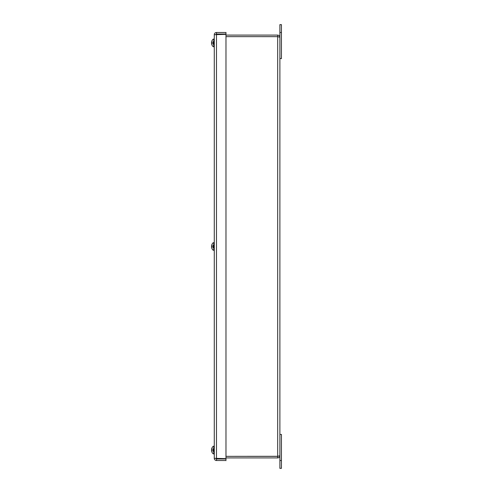 <?xml version="1.0" encoding="UTF-8"?>
<svg xmlns="http://www.w3.org/2000/svg" width="493" height="493" viewBox="0 0 493 493"><rect width="100%" height="100%" fill="white"/><g stroke="black" fill="none" stroke-linecap="round" stroke-linejoin="round"><path stroke-width="0.74" d="M211.596 43.199L211.608 43.205A5.053 0.82 -5.1 0 0 211.91 43.341L211.91 42.558A5.053 0.672 -175 0 0 211.608 42.663L211.577 42.398A5.01 3.71 165 0 1 211.737 41.868A5.01 3.137 12.9 0 0 211.577 42.275L211.608 41.954A5.053 4.967 -28.2 0 1 211.91 40.974A5.053 4.985 -33.2 0 0 211.608 41.948L211.577 42.275A5.01 3.808 164.5 0 0 211.577 42.373L211.608 42.638M213.007 41.658L213.007 44.185M211.651 44.13A5.01 4.905 122 0 0 211.737 44.432A5.01 4.93 106.4 0 1 211.577 43.76A5.01 4.905 122 0 0 211.651 44.13A5.059 5.059 0 0 0 211.91 44.912L211.91 44.912A5.059 5.059 0 0 0 213.007 46.521L213.722 46.817L213.722 39.027L214.282 39.027L214.282 458.324L214.282 34.676L225.973 34.362L225.973 458.638L214.282 458.324C214.412 459.655 215.145 460.388 216.476 460.517L225.973 460.517L225.973 458.977L216.476 458.977L216.476 460.517M211.577 43.464A5.01 3.808 15.5 0 0 211.737 44.006A5.01 3.254 166.8 0 1 211.577 43.581L211.608 43.883M211.91 44.881A5.053 4.985 -146.8 0 1 211.608 43.895L211.577 43.563M211.608 449.148L211.577 449.493M211.577 449.37L211.608 449.086A5.053 5.029 -69.6 0 1 211.904 448.119L211.996 448.31M211.608 449.789L211.577 449.53A5.01 3.833 164.4 0 1 211.596 449.443A5.01 4.104 162.4 0 0 211.577 449.474L211.608 449.702M211.608 451.046L211.577 450.719A5.01 2.736 168 0 1 211.577 450.664L211.608 451.015M211.577 450.787L211.608 451.077A5.053 5.029 -110.4 0 0 211.904 452.044A5.053 4.992 -145.3 0 1 211.608 451.058L211.602 450.744A5.01 3.278 166.7 0 0 211.737 451.175A5.01 3.833 15.6 0 1 211.577 450.627L211.608 450.368A5.053 0.857 -5.1 0 0 211.91 450.516L211.91 449.733A5.053 0.635 -175 0 0 211.608 449.832L211.577 449.561A5.01 3.685 165.1 0 1 211.737 449.037A5.01 3.112 12.8 0 0 211.577 449.443L211.608 449.117A5.053 4.961 -27.2 0 1 211.91 448.137A5.053 4.992 -34.7 0 0 211.608 449.105L211.577 449.443M211.91 449.733L211.898 450.503M213.007 448.815L213.007 451.341M211.91 452.044L211.91 452.069A5.059 5.059 0 0 0 213.007 453.683L213.722 453.973L213.722 446.183L214.282 446.183L213.007 446.479L213.722 446.183M211.713 42.953L211.608 43.39M211.608 42.398L211.577 42.811M211.577 42.084L211.577 42.084A5.01 4.905 58 0 1 211.737 41.412A5.01 4.93 73.6 0 0 211.577 42.084L211.608 42.028M211.608 43.439L211.737 42.965A5.01 0.542 10.1 0 1 211.577 42.86L211.608 42.453M211.596 246.765L211.608 246.771A5.053 0.746 -5.1 0 0 211.91 246.888L211.91 246.112A5.053 0.746 -174.9 0 0 211.608 246.229L211.596 246.235M213.007 245.237L213.007 247.763M211.577 247.036A5.01 3.759 15.2 0 0 211.737 247.566A5.01 3.198 167 0 1 211.577 247.153L211.608 247.468A5.053 4.979 -149.5 0 0 211.898 248.423L211.91 248.49A5.059 5.059 0 0 0 213.007 250.105L214.282 250.395L213.722 250.395L213.722 242.605L214.282 242.605M211.577 247.153L211.608 247.468A5.053 4.979 -149.5 0 0 211.91 248.454M211.996 244.731L211.898 244.577A5.053 4.979 -30.5 0 0 211.608 245.532L211.577 245.847A5.01 3.198 13 0 1 211.737 245.434A5.01 3.759 164.8 0 0 211.577 245.964L211.608 246.229M211.91 244.546L211.91 244.546A5.053 4.979 -30.5 0 0 211.608 245.532L211.577 245.847M277.978 456.296L225.973 456.352L277.688 456.364L277.688 457.911C279.02 457.775 279.753 457.048 279.888 455.711L277.688 456.352L277.688 36.648L225.973 36.636L277.688 36.648L277.688 35.089L225.973 35.089M225.973 457.911L277.688 457.911M277.978 36.704L279.888 37.289C279.753 35.952 279.02 35.225 277.688 35.089M279.888 460.517L279.888 468.35L281.429 468.35L281.429 460.517L279.888 460.517L279.888 58.581L281.429 58.581L281.429 24.65L279.888 24.65L279.888 58.581M279.888 37.289L279.888 455.711M281.429 460.517L281.429 434.419L279.888 434.419M215.829 34.676L216.476 34.023L216.476 32.483C215.145 32.612 214.412 33.345 214.282 34.676L214.282 39.027M216.476 34.023L225.973 34.023L225.973 32.483L216.476 32.483M215.879 458.582L216.476 458.638L216.476 34.362L215.879 34.418M215.829 458.324L216.476 458.977M279.888 32.483L281.429 32.483M211.898 42.564L211.898 43.329M211.898 40.993L211.91 40.931A5.059 5.059 0 0 0 211.651 41.708M211.898 43.273L211.898 42.509M213.013 39.317A5.059 5.059 0 0 0 213.007 39.317L213.722 39.027L213.007 39.317A5.059 5.059 0 0 0 211.91 40.931M213.007 46.521A5.059 5.059 0 0 0 213.013 46.521L214.282 46.817M213.007 453.683L214.282 453.973M213.007 446.479A5.059 5.059 0 0 0 211.91 448.088M211.898 246.118L211.898 246.882M213.007 242.895L213.722 242.605L213.007 242.895A5.059 5.059 0 0 0 211.91 244.51L211.898 244.577"/></g></svg>
